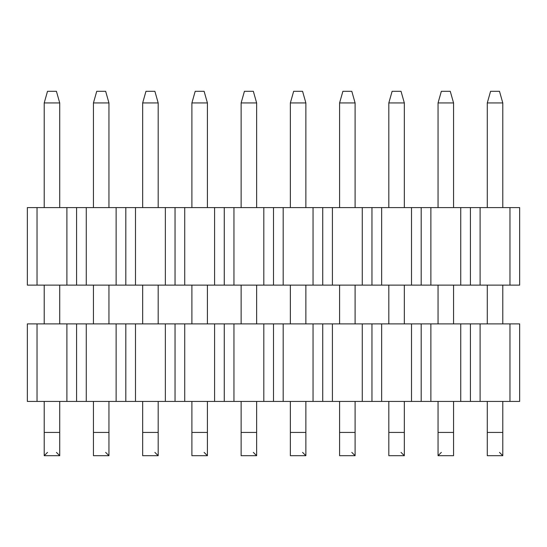 <?xml version="1.0" encoding="UTF-8"?>
<svg xmlns="http://www.w3.org/2000/svg" width="547" height="547" viewBox="0 0 547 547"><rect width="100%" height="100%" fill="white"/><g stroke="black" fill="none" stroke-linecap="round" stroke-linejoin="round"><path stroke-width="0.82" d="M519.65 285.131L27.35 285.131L27.35 207.6L519.65 207.6L519.65 285.131L519.65 207.6L27.35 207.6L27.35 285.131L37.039 285.131L37.039 207.6L37.039 285.131L66.891 285.131L66.891 207.6L66.891 285.131L76.58 285.131L76.58 207.6L76.58 285.131L86.269 285.131L86.269 207.6L86.269 285.131L116.121 285.131L116.121 207.6L116.121 285.131L125.81 285.131L125.81 207.6L125.81 285.131L135.499 285.131L135.499 207.6L135.499 285.131L165.351 285.131L165.351 207.6L165.351 285.131L175.04 285.131L175.04 207.6L175.04 285.131L184.729 285.131L184.729 207.6L184.729 285.131L214.581 285.131L214.581 207.6L214.581 285.131L224.27 285.131L224.27 207.6L224.27 285.131L233.959 285.131L233.959 207.6L233.959 285.131L263.811 285.131L263.811 207.6L263.811 285.131L273.5 285.131L273.5 207.6L273.5 285.131L283.189 285.131L283.189 207.6L283.189 285.131L313.041 285.131L313.041 207.6L313.041 285.131L322.73 285.131L322.73 207.6L322.73 285.131L332.419 285.131L332.419 207.6L332.419 285.131L362.271 285.131L362.271 207.6L362.271 285.131L371.96 285.131L371.96 207.6L371.96 285.131L381.649 285.131L381.649 207.6L381.649 285.131L411.501 285.131L411.501 207.6L411.501 285.131L421.19 285.131L421.19 207.6L421.19 285.131L430.879 285.131L430.879 207.6L430.879 285.131L460.731 285.131L460.731 207.6L460.731 285.131L470.42 285.131L470.42 207.6L470.42 285.131L480.109 285.131L480.109 207.6L480.109 285.131L509.961 285.131L509.961 207.6L509.961 285.131L519.65 285.131M490.577 91.308L499.493 91.308L490.577 91.308L487.281 102.939L490.577 91.308M502.789 102.939L499.493 91.308L502.789 102.939L487.281 102.939L502.789 102.939L502.789 207.6L502.789 102.939M487.281 102.939L487.281 207.6L487.281 102.939M487.281 285.131L487.281 323.892L487.281 285.131M487.281 401.423L487.281 432.431L502.789 432.431L502.789 401.423L502.789 455.692L502.789 432.431L487.281 432.431L487.281 401.423M502.789 323.892L502.789 285.131L502.789 323.892M487.281 455.692L487.281 432.431L487.281 455.692L502.789 455.692L487.281 455.692L502.789 455.692L499.493 452.396L502.789 455.692M441.347 91.308L450.263 91.308L441.347 91.308L438.051 102.939L441.347 91.308M453.559 102.939L450.263 91.308L453.559 102.939L438.051 102.939L453.559 102.939L453.559 207.6L453.559 102.939M438.051 102.939L438.051 207.6L438.051 102.939M438.051 285.131L438.051 323.892L438.051 285.131M438.051 401.423L438.051 432.431L453.559 432.431L453.559 401.423L453.559 455.692L453.559 432.431L438.051 432.431L438.051 401.423M453.559 323.892L453.559 285.131L453.559 323.892M438.051 455.692L438.051 432.431L438.051 455.692L453.559 455.692L438.051 455.692L441.347 452.396L438.051 455.692L453.559 455.692M392.117 91.308L401.033 91.308L392.117 91.308L388.821 102.939L392.117 91.308M404.329 102.939L401.033 91.308L404.329 102.939L388.821 102.939L404.329 102.939L404.329 207.6L404.329 102.939M388.821 102.939L388.821 207.6L388.821 102.939M388.821 285.131L388.821 323.892L388.821 285.131M388.821 401.423L388.821 432.431L404.329 432.431L404.329 401.423L404.329 455.692L404.329 432.431L388.821 432.431L388.821 401.423M404.329 323.892L404.329 285.131L404.329 323.892M388.821 455.692L388.821 432.431L388.821 455.692L404.329 455.692L388.821 455.692L404.329 455.692L401.033 452.396L404.329 455.692M342.887 91.308L351.803 91.308L342.887 91.308L339.591 102.939L342.887 91.308M355.099 102.939L351.803 91.308L355.099 102.939L339.591 102.939L355.099 102.939L355.099 207.6L355.099 102.939M339.591 102.939L339.591 207.6L339.591 102.939M339.591 285.131L339.591 323.892L339.591 285.131M339.591 401.423L339.591 432.431L355.099 432.431L355.099 401.423L355.099 455.692L355.099 432.431L339.591 432.431L339.591 401.423M355.099 323.892L355.099 285.131L355.099 323.892M339.591 455.692L339.591 432.431L339.591 455.692L355.099 455.692L339.591 455.692L355.099 455.692L351.803 452.396L355.099 455.692M293.657 91.308L302.573 91.308L293.657 91.308L290.361 102.939L293.657 91.308M305.869 102.939L302.573 91.308L305.869 102.939L290.361 102.939L305.869 102.939L305.869 207.6L305.869 102.939M290.361 102.939L290.361 207.6L290.361 102.939M290.361 285.131L290.361 323.892L290.361 285.131M290.361 401.423L290.361 432.431L305.869 432.431L305.869 401.423L305.869 455.692L305.869 432.431L290.361 432.431L290.361 401.423M305.869 323.892L305.869 285.131L305.869 323.892M290.361 455.692L290.361 432.431L290.361 455.692L305.869 455.692L290.361 455.692L305.869 455.692L302.573 452.396L305.869 455.692M244.427 91.308L253.343 91.308L244.427 91.308L241.131 102.939L244.427 91.308M256.639 102.939L253.343 91.308L256.639 102.939L241.131 102.939L256.639 102.939L256.639 207.6L256.639 102.939M241.131 102.939L241.131 207.6L241.131 102.939M241.131 285.131L241.131 323.892L241.131 285.131M241.131 401.423L241.131 432.431L256.639 432.431L256.639 401.423L256.639 455.692L256.639 432.431L241.131 432.431L241.131 401.423M256.639 323.892L256.639 285.131L256.639 323.892M241.131 455.692L241.131 432.431L241.131 455.692L256.639 455.692L241.131 455.692L256.639 455.692L253.343 452.396L256.639 455.692M195.197 91.308L204.113 91.308L195.197 91.308L191.901 102.939L195.197 91.308M207.409 102.939L204.113 91.308L207.409 102.939L191.901 102.939L207.409 102.939L207.409 207.6L207.409 102.939M191.901 102.939L191.901 207.6L191.901 102.939M191.901 285.131L191.901 323.892L191.901 285.131M191.901 401.423L191.901 432.431L207.409 432.431L207.409 401.423L207.409 455.692L207.409 432.431L191.901 432.431L191.901 401.423M207.409 323.892L207.409 285.131L207.409 323.892M191.901 455.692L191.901 432.431L191.901 455.692L207.409 455.692L191.901 455.692L207.409 455.692L204.113 452.396L207.409 455.692M145.967 91.308L154.883 91.308L145.967 91.308L142.671 102.939L145.967 91.308M158.179 102.939L154.883 91.308L158.179 102.939L142.671 102.939L158.179 102.939L158.179 207.6L158.179 102.939M142.671 102.939L142.671 207.6L142.671 102.939M142.671 285.131L142.671 323.892L142.671 285.131M142.671 401.423L142.671 432.431L158.179 432.431L158.179 401.423L158.179 455.692L158.179 432.431L142.671 432.431L142.671 401.423M158.179 323.892L158.179 285.131L158.179 323.892M142.671 455.692L142.671 432.431L142.671 455.692L158.179 455.692L142.671 455.692L158.179 455.692L154.883 452.396L158.179 455.692M96.737 91.308L105.653 91.308L96.737 91.308L93.441 102.939L96.737 91.308M108.949 102.939L105.653 91.308L108.949 102.939L93.441 102.939L108.949 102.939L108.949 207.6L108.949 102.939M93.441 102.939L93.441 207.6L93.441 102.939M93.441 285.131L93.441 323.892L93.441 285.131M93.441 401.423L93.441 432.431L108.949 432.431L108.949 401.423L108.949 455.692L108.949 432.431L93.441 432.431L93.441 401.423M108.949 323.892L108.949 285.131L108.949 323.892M93.441 455.692L93.441 432.431L93.441 455.692L108.949 455.692L93.441 455.692L108.949 455.692L105.653 452.396L108.949 455.692M47.507 91.308L56.423 91.308L47.507 91.308L44.211 102.939L47.507 91.308M59.719 102.939L56.423 91.308L59.719 102.939L44.211 102.939L59.719 102.939L59.719 207.6L59.719 102.939M44.211 102.939L44.211 207.6L44.211 102.939M44.211 285.131L44.211 323.892L44.211 285.131M44.211 401.423L44.211 432.431L59.719 432.431L59.719 401.423L59.719 455.692L59.719 432.431L44.211 432.431L44.211 401.423M59.719 323.892L59.719 285.131L59.719 323.892M44.211 455.692L44.211 432.431L44.211 455.692L59.719 455.692L44.211 455.692L47.507 452.396L44.211 455.692L59.719 455.692L56.423 452.396L59.719 455.692M27.35 323.892L519.65 323.892L519.65 401.423L27.35 401.423L27.35 323.892L27.35 401.423L37.039 401.423L37.039 323.892L27.35 323.892M37.039 323.892L37.039 401.423L66.891 401.423L66.891 323.892L37.039 323.892M76.58 323.892L66.891 323.892L66.891 401.423L76.58 401.423L76.58 323.892L76.58 401.423L86.269 401.423L86.269 323.892L76.58 323.892M86.269 323.892L86.269 401.423L116.121 401.423L116.121 323.892L86.269 323.892M125.81 323.892L116.121 323.892L116.121 401.423L125.81 401.423L125.81 323.892L125.81 401.423L135.499 401.423L135.499 323.892L125.81 323.892M135.499 323.892L135.499 401.423L165.351 401.423L165.351 323.892L135.499 323.892M175.04 323.892L165.351 323.892L165.351 401.423L175.04 401.423L175.04 323.892L175.04 401.423L184.729 401.423L184.729 323.892L175.04 323.892M184.729 323.892L184.729 401.423L214.581 401.423L214.581 323.892L184.729 323.892M224.27 323.892L214.581 323.892L214.581 401.423L224.27 401.423L224.27 323.892L224.27 401.423L233.959 401.423L233.959 323.892L224.27 323.892M233.959 323.892L233.959 401.423L263.811 401.423L263.811 323.892L233.959 323.892M273.5 323.892L263.811 323.892L263.811 401.423L273.5 401.423L273.5 323.892L273.5 401.423L283.189 401.423L283.189 323.892L273.5 323.892M283.189 323.892L283.189 401.423L313.041 401.423L313.041 323.892L283.189 323.892M322.73 323.892L313.041 323.892L313.041 401.423L322.73 401.423L322.73 323.892L322.73 401.423L332.419 401.423L332.419 323.892L322.73 323.892M332.419 323.892L332.419 401.423L362.271 401.423L362.271 323.892L332.419 323.892M371.96 323.892L362.271 323.892L362.271 401.423L371.96 401.423L371.96 323.892L371.96 401.423L381.649 401.423L381.649 323.892L371.96 323.892M381.649 323.892L381.649 401.423L411.501 401.423L411.501 323.892L381.649 323.892M421.19 323.892L411.501 323.892L411.501 401.423L421.19 401.423L421.19 323.892L421.19 401.423L430.879 401.423L430.879 323.892L421.19 323.892M430.879 323.892L430.879 401.423L460.731 401.423L460.731 323.892L430.879 323.892M470.42 323.892L460.731 323.892L460.731 401.423L470.42 401.423L470.42 323.892L470.42 401.423L480.109 401.423L480.109 323.892L470.42 323.892M480.109 323.892L480.109 401.423L509.961 401.423L509.961 323.892L480.109 323.892M509.961 323.892L509.961 401.423L519.65 401.423L519.65 323.892L509.961 323.892"/></g></svg>
